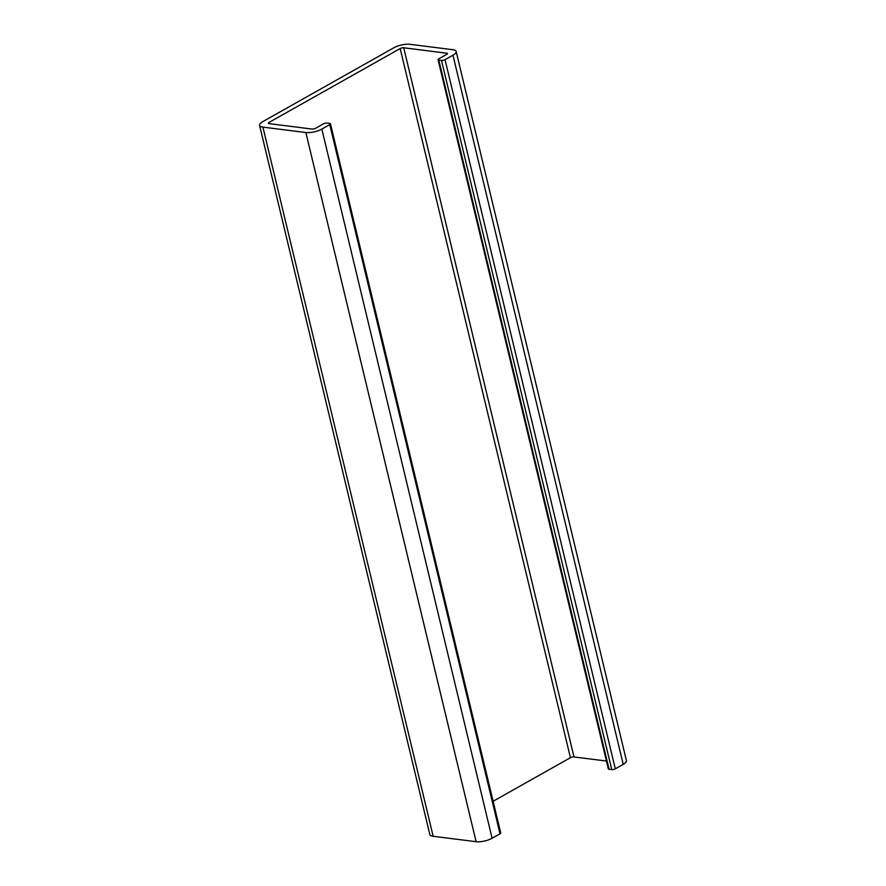 <?xml version="1.0" encoding="UTF-8"?>
<svg xmlns="http://www.w3.org/2000/svg" width="886" height="886" viewBox="0 0 886 886"><rect width="100%" height="100%" fill="white"/><g stroke="black" fill="none" stroke-linecap="round" stroke-linejoin="round"><path stroke-width="1.33" d="M269.045 122.423A2.569 0.842 -13.5 0 0 268.336 123.243A2.569 0.842 -13.5 0 0 269.078 123.641L312.027 129.057A2.569 0.842 -13.5 0 0 315.571 128.293L323.49 123.83A2.569 0.842 166.5 0 1 327.045 123.065L329.725 123.398A2.569 0.842 166.5 0 1 330.467 123.785A2.569 0.842 166.5 0 1 329.758 124.616L321.839 129.079A11.584 3.799 166.5 0 1 305.858 132.523L262.909 127.108A11.584 3.799 166.5 0 1 259.576 125.347A11.584 3.799 166.5 0 1 262.777 121.626L393.905 47.744A11.584 3.799 166.5 0 1 409.886 44.3L452.835 49.716A11.584 3.799 166.5 0 1 456.168 51.477A11.584 3.799 166.5 0 1 452.967 55.198L445.038 59.661A2.569 0.842 166.5 0 1 441.494 60.425L438.803 60.082A2.569 0.842 166.5 0 1 438.061 59.694A2.569 0.842 166.5 0 1 438.78 58.864L446.699 54.4A2.569 0.842 -13.5 0 0 447.408 53.581A2.569 0.842 -13.5 0 0 446.666 53.193L403.717 47.766A2.569 0.842 -13.5 0 0 400.173 48.542L269.045 122.423L269.344 123.675M259.576 125.347L429.832 834.523A11.584 3.799 166.5 0 0 433.165 836.284L476.114 841.7A11.584 3.799 -13.5 0 0 492.095 838.256L500.014 833.792A2.569 0.842 -13.5 0 0 500.723 832.962L330.467 123.785M456.168 51.477L626.424 760.653A11.584 3.799 166.5 0 1 623.223 764.374L615.305 768.838L445.038 59.661M438.061 59.694L608.328 768.871A2.569 0.842 166.5 0 0 609.07 769.258L611.75 769.602A2.569 0.842 -13.5 0 0 615.305 768.838M606.445 761.041L573.973 756.943L403.717 47.766M493.114 801.276L570.429 757.707A2.569 0.842 166.5 0 1 573.973 756.943M500.014 833.792L329.758 124.616M492.095 838.256L321.839 129.079M476.114 841.7L305.858 132.523M433.165 836.284L262.909 127.108M623.223 764.374L452.967 55.198M611.75 769.602L441.494 60.425M609.07 769.258L438.803 60.082M446.932 54.267L446.666 53.193M570.429 757.707L400.173 48.542"/></g></svg>
